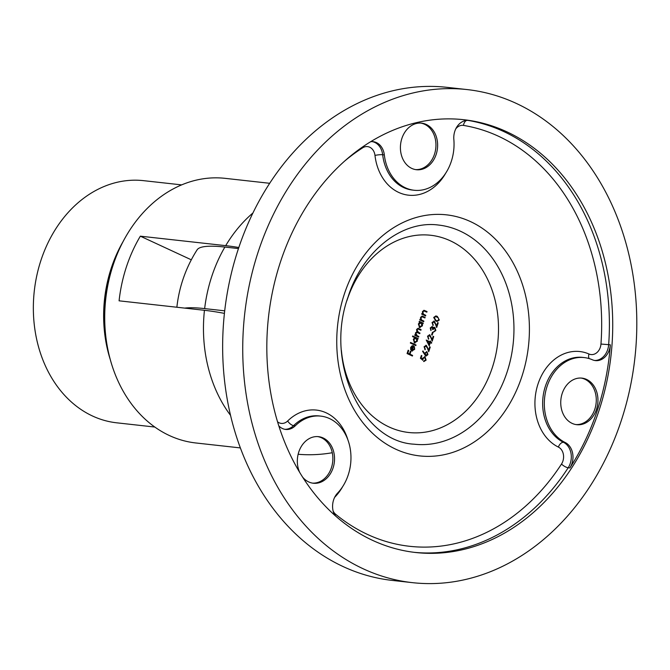 <?xml version="1.0" encoding="UTF-8"?>
<svg xmlns="http://www.w3.org/2000/svg" width="670" height="670" viewBox="0 0 670 670"><rect width="100%" height="100%" fill="white"/><g stroke="black" fill="none" stroke-linecap="round" stroke-linejoin="round"><path stroke-width="1" d="M569.86 467.945A217.733 172.358 96.3 0 0 597.506 409.822A217.733 172.358 96.3 0 0 610.337 344.832A16.541 13.09 -83.7 0 1 609.365 349.765A16.541 13.09 -83.7 0 1 595.429 360.594A16.541 13.09 -83.7 0 1 592.372 359.773A44.094 34.907 96.3 0 0 584.215 357.579A44.094 34.907 96.3 0 0 545.656 391.531A44.094 34.907 96.3 0 0 565.17 442.502A16.541 13.09 -83.7 0 1 571.962 463.531A16.541 13.09 -83.7 0 1 569.86 467.945L568.185 467.76A217.733 172.358 -83.7 0 1 414.077 552.323M280.37 262.221A217.733 172.358 96.3 0 0 415.743 552.516A217.733 172.358 96.3 0 0 599.181 410.007A217.733 172.358 96.3 0 0 463.799 119.712A217.733 172.358 96.3 0 0 280.37 262.221M317.68 436.597A23.425 18.542 -83.7 0 1 329.096 444.704A23.425 18.542 -83.7 0 1 330.519 470.072A23.425 18.542 -83.7 0 1 312.513 483.12M420.76 123.079A23.425 18.542 -83.7 0 1 435.944 145.742A23.425 18.542 -83.7 0 1 419.663 169.259A23.425 18.542 -83.7 0 1 415.601 169.602M581.091 378.056A23.425 18.542 -83.7 0 1 594.826 409.169A23.425 18.542 -83.7 0 1 575.932 424.571M412.402 582.649L392.31 580.421A248.051 196.352 -83.7 0 1 238.084 249.701A248.051 196.352 -83.7 0 1 447.066 87.351L467.149 89.579A248.051 196.352 -83.7 0 1 621.375 420.299A248.051 196.352 -83.7 0 1 412.402 582.649A248.051 196.352 -83.7 0 1 258.168 251.937A248.051 196.352 -83.7 0 1 467.149 89.579M176.872 307.245A133.121 133.121 0 0 1 197.122 249.809A129.017 20.226 18.2 0 1 224.877 247.062L238.461 248.57M370.694 141.705A16.541 13.09 -83.7 0 1 373.156 141.68A16.541 13.09 -83.7 0 1 384.337 154.929A44.094 34.907 96.3 0 0 414.152 190.263A44.094 34.907 96.3 0 0 451.304 161.395A44.094 34.907 96.3 0 0 453.85 139.477A16.541 13.09 -83.7 0 1 468.74 120.441A16.541 13.09 -83.7 0 1 469.285 120.516A217.733 172.358 96.3 0 0 462.962 119.62M334.757 515.314A16.541 13.09 -83.7 0 1 337.588 493.087A44.094 34.907 96.3 0 0 348.224 474.921A44.094 34.907 96.3 0 0 320.804 416.12A44.094 34.907 96.3 0 0 295.277 425.802A16.541 13.09 -83.7 0 1 285.713 429.437A16.541 13.09 -83.7 0 1 278.753 425.819M299.875 472.786A23.425 18.542 -83.7 0 1 300.47 447.962A23.425 18.542 -83.7 0 1 318.518 436.664A23.425 18.542 -83.7 0 1 330.771 444.888A23.425 18.542 -83.7 0 1 331.985 470.725A23.425 18.542 -83.7 0 1 313.351 483.238A23.425 18.542 -83.7 0 1 302.338 476.772M416.698 123.422A23.425 18.542 -83.7 0 1 421.606 123.146A23.425 18.542 -83.7 0 1 437.627 145.39A23.425 18.542 -83.7 0 1 421.338 169.443A23.425 18.542 -83.7 0 1 416.43 169.719A23.425 18.542 -83.7 0 1 400.409 147.467A23.425 18.542 -83.7 0 1 416.698 123.422M596.501 409.353A23.425 18.542 -83.7 0 1 576.761 424.688A23.425 18.542 -83.7 0 1 562.197 393.458A23.425 18.542 -83.7 0 1 581.937 378.123A23.425 18.542 -83.7 0 1 596.501 409.353M434.143 321.784L432.569 322.764L433.08 325.536L432.033 322.479L434.302 321.148L436.622 325.796L437.669 322.613L438.214 322.865L436.689 327.513L435.349 323.836L433.683 321.701M433.85 321.022L436.622 325.796M432.075 327.195L430.785 328.183L430.936 330.611L430.241 327.94L432.284 326.583L433.121 327.89L434.897 327.387L435.843 330.553L433.524 332.111L435.299 330.293L434.746 328.024L432.921 329.606L431.715 327.144M431.957 326.491L433.121 327.89M433.817 327.362L434.897 327.387L435.843 330.553M434.746 328.024L434.311 327.957M433.004 332.479L432.142 335.109L431.589 334.858L432.46 332.22L433.004 332.479L431.84 334.966M429.637 335.469L428.071 336.449L428.582 339.221L427.535 336.164L429.797 334.833L432.125 339.481L433.172 336.29L433.716 336.549L432.192 341.197L430.852 337.521L429.185 335.385M429.353 334.707L432.125 339.481M430.291 342.646L429.227 345.887L426.254 340.059L429.947 341.775L430.207 340.988L430.751 341.239L430.5 342.027L431.731 342.596L431.53 343.216L429.956 342.604L429.009 345.486M424.127 360.912L425.584 359.849L424.805 357.478L423.08 358.584L422.862 360.217L420.417 358.283L421.346 355.477L421.891 355.728L421.128 358.056L422.41 359.078L422.569 358.224L425.023 356.875L426.12 360.133L423.926 361.524L423.917 360.887M424.462 356.716L425.023 356.875L426.12 360.133M424.805 357.478L424.278 357.378M425.785 315.335L425.584 315.947L421.681 314.138L421.882 313.526L422.594 313.853L422.443 311.592L424.026 310.31L427.024 311.558L426.824 312.178L424.077 310.989L422.887 311.918L423.365 314.096L425.785 315.335L425.283 315.805M423.884 321.123L423.683 321.734L419.78 319.925L419.981 319.314L420.685 319.64L420.542 317.379L422.125 316.106L425.123 317.354L424.922 317.965L422.175 316.776L420.986 317.706L421.455 319.892L423.884 321.123L423.381 321.6M419.839 322.278L419.118 321.943L419.32 321.332L423.222 323.141L423.021 323.752L422.343 323.442L422.418 325.829L419.529 327.496L418.382 323.937L419.839 322.278M420.107 327.655L419.529 327.496M416.036 344.983L415.835 345.594L410.367 343.057L410.568 342.445L416.036 344.983L415.534 345.452M412.77 345.67L413.281 345.837L411.807 350.318L414.186 349.196L414.37 346.532L414.688 349.338L411.849 350.921L410.735 349.74L410.651 347.454L412.084 345.795L413.616 345.879L412.402 350.435M412.418 351.088L411.849 350.921M412.611 355.418L412.41 356.03L407.067 353.559L408.164 350.226L408.708 350.477L407.821 353.199L409.462 353.961L410.35 351.239L410.903 351.49L410.007 354.212L412.611 355.418L412.109 355.896M414.822 337.647L412.494 336.566L412.695 335.955L418.172 338.492L417.971 339.104L417.301 338.794L417.368 341.181L414.479 342.847L413.34 339.288L414.822 337.647M415.065 343.007L414.479 342.847M418.834 336.474L418.633 337.085L414.738 335.276L414.939 334.665L415.618 334.975L415.434 332.906L416.899 331.75L416.564 329.481L418.013 328.342L421.087 329.632L420.886 330.243L417.963 328.987L417.008 329.816L418.449 332.345L419.964 333.049L419.763 333.668L416.857 332.421L415.877 333.241L417.192 335.712L418.834 336.474L418.331 336.943M425.626 355.946L422.561 351.289L423.005 350.954L424.571 353.76L424.747 353.023L426.999 351.725L427.929 354.623L426.07 356.072M426.547 351.599L427.929 354.623M426.179 345.988L424.613 346.976L425.115 349.748L424.077 346.692L426.338 345.36L428.666 350L429.713 346.817L430.257 347.077L428.725 351.725L427.393 348.048L425.726 345.913M425.894 345.234L428.666 350M437.284 316.366L439.311 320.026L437.175 321.466L435.751 321.014L433.691 317.421L435.935 315.947L437.284 316.366L439.311 320.026M184.669 308.108A129.017 20.226 18.2 0 1 204.643 308.602L224.693 310.83M408.13 350.326L408.708 350.477M408.373 350.444L407.821 353.199M407.486 353.157L409.462 353.961M410.316 351.34L410.903 351.49M410.568 351.457L410.007 354.212M409.672 354.179L412.276 355.385M414.035 346.491L414.688 349.338M414.353 349.305L411.514 350.887M411.807 350.318L412.234 350.435M412.938 346.273L410.81 347.604L410.752 349.062L411.69 350.067L412.938 346.273L411.146 347.646L411.69 350.067M410.534 342.546L415.702 344.941M412.661 336.055L418.172 338.492M417.837 338.451L417.67 338.961M417.368 341.181L417.301 338.794M417.033 341.139L414.144 342.805M415.693 338.166L413.482 339.464L414.353 342.194L414.923 342.311M415.408 338.065L416.028 338.208L413.817 339.497L414.747 342.303M414.353 342.194L416.899 340.938L416.028 338.208M414.906 334.766L415.618 334.975M417.862 328.334L421.087 329.632M420.752 329.59L420.584 330.109M417.82 328.987L417.008 329.816M416.673 329.774L418.114 332.312L419.964 333.049M419.629 333.015L419.462 333.526M416.707 332.421L415.877 333.241M415.542 333.199L416.857 335.678L418.499 336.432M419.286 321.433L423.222 323.141M422.887 323.099L422.72 323.61M422.418 325.829L422.343 323.442M422.083 325.788L419.194 327.454M420.743 322.814L418.532 324.113L419.403 326.843L419.973 326.96M420.459 322.714L421.078 322.856L418.867 324.154L419.797 326.96M419.403 326.843L421.941 325.587L421.078 322.856M419.948 319.414L420.685 319.64M421.966 316.098L425.123 317.354M424.788 317.312L424.621 317.823M420.986 317.706L422.175 316.776M420.651 317.672L421.455 319.892M421.12 319.85L423.549 321.089M421.849 313.627L422.594 313.853M423.875 310.302L427.024 311.558M426.69 311.525L426.522 312.036M422.887 311.918L424.077 310.989M422.552 311.885L423.365 314.096M423.03 314.062L425.45 315.294M421.313 355.577L421.891 355.728M421.556 355.695L421.128 358.056M420.793 358.014L422.41 359.078M425.785 360.1L423.591 361.49M424.47 357.445L423.08 358.584M422.745 358.55L422.527 360.184M422.787 351.122L424.571 353.76M427.594 354.589L425.291 355.904M426.489 352.32L424.922 353.375L425.953 355.376M426.388 352.278L425.257 353.408L425.785 355.376M425.509 355.301L427.393 354.338L426.824 352.353M425.844 345.954L424.613 346.976M424.278 346.934L425.324 349.129M424.989 349.095L424.83 349.572M429.679 346.918L430.257 347.077M429.922 347.035L428.549 351.222M426.221 340.167L429.947 341.775M430.173 341.089L430.751 341.239M430.425 341.206L430.5 342.027M430.165 341.993L431.731 342.596M431.396 342.563L431.229 343.074M427.427 341.315L428.741 344.388L429.746 342.387L427.427 341.315L429.076 344.43M429.303 335.427L428.071 336.449M427.736 336.415L428.783 338.61M428.448 338.568L428.289 339.045M433.138 336.399L433.716 336.549M433.381 336.507L432.008 340.695M431.74 327.161L430.785 328.183M430.45 328.149L431.137 329.992M433.482 327.32L434.562 327.354M435.508 330.519L433.189 332.069M434.411 327.99L432.586 329.573M433.808 321.742L432.569 322.764M432.234 322.731L433.281 324.925M432.946 324.883L432.786 325.36M437.636 322.714L438.214 322.865M437.879 322.823L436.505 327.01M438.976 319.992L437.007 321.441M435.768 315.93L436.949 316.324M435.768 316.609L433.917 317.622L435.617 320.361L437.016 320.771M434.252 317.655L435.952 320.394L437.183 320.796L438.766 319.749L438.331 317.856L435.952 316.625L433.917 317.622M181.671 184.886L143.556 180.657A121.823 96.43 96.3 0 0 40.929 260.387A121.823 96.43 96.3 0 0 116.672 422.812L154.787 427.041M110.123 359.095A121.823 96.43 -83.7 0 1 111.228 268.193A121.823 96.43 -83.7 0 1 123.196 241.384M269.709 183.295L225.145 178.346A133.121 105.374 96.3 0 0 112.995 265.479A133.121 105.374 96.3 0 0 195.766 442.962L240.329 447.912M238.813 247.506A128.581 20.15 -161.8 0 0 225.698 245.655L140.34 236.175A133.121 105.374 96.3 0 0 126.387 266.962A133.121 105.374 96.3 0 0 119.084 300.822L204.451 310.302A128.581 20.15 18.2 0 1 224.408 313.367M191.31 259.809L140.34 236.175M105.106 329.137A120.717 95.559 -83.7 0 1 111.731 269.507M589.164 358.592A5.511 3.275 113.6 0 1 588.98 354.011A11.021 8.727 96.3 0 0 600.957 344.053A212.222 167.994 96.3 0 0 463.472 125.407A11.021 8.727 96.3 0 0 455.784 128.841M584.215 357.579L582.54 357.386A44.094 34.907 96.3 0 0 545.388 386.255A44.094 34.907 96.3 0 0 563.495 442.317L565.17 442.502M333.091 510.909A11.021 8.727 96.3 0 0 335.628 514.25A212.222 167.994 96.3 0 0 561.502 464.042A11.021 8.727 96.3 0 0 558.378 447.083A49.614 39.27 -83.7 0 1 538.01 384.01A49.614 39.27 -83.7 0 1 588.98 354.011M342.663 486.629A49.614 39.27 -83.7 0 1 335.276 496.671A5.511 2.337 43.6 0 1 335.126 496.437M335.276 496.671A11.021 8.727 96.3 0 0 334.581 497.475M466.739 120.407A5.511 3.367 -80.6 0 0 463.472 125.407M445.743 173.111A49.614 39.27 -83.7 0 1 404.404 194.442A49.614 39.27 -83.7 0 1 374.982 155.432A11.021 8.727 96.3 0 0 362.654 147.819A5.511 2.839 57.3 0 1 362.42 147.09M362.654 147.819A212.222 167.994 96.3 0 0 344.941 160.825M414.219 444.202A110.248 87.267 96.3 0 0 507.098 372.043A110.248 87.267 96.3 0 0 438.548 225.053C402.67 220.087 362.772 250.32 348.073 296.919C324.255 362.696 362.168 441.664 414.219 444.202M341.382 350.335A99.219 78.541 96.3 0 0 408.549 432.477A99.219 78.541 96.3 0 0 492.333 367.562A99.219 78.541 96.3 0 0 450.299 240.79A99.219 78.541 96.3 0 0 347.043 300.21A99.219 78.541 96.3 0 0 346.901 300.654M344.296 294.214A121.27 95.994 -83.7 0 1 470.491 221.594A121.27 95.994 -83.7 0 1 521.863 376.532A121.27 95.994 -83.7 0 1 395.668 449.151A121.27 95.994 -83.7 0 1 344.296 294.214M204.643 308.602A133.121 105.374 -83.7 0 1 211.754 276.442A133.121 105.374 -83.7 0 1 224.877 247.062M467.928 120.382A217.733 172.358 -83.7 0 1 608.662 344.648L610.337 344.832M600.957 344.053L608.662 344.648A16.541 13.09 -83.7 0 1 607.69 349.581A16.541 13.09 -83.7 0 1 594.6 360.468M372.319 141.621A16.541 13.09 -83.7 0 1 382.662 154.745A44.094 34.907 96.3 0 0 412.477 190.071L414.152 190.263M374.982 155.432A5.511 0.938 -6.6 0 1 382.662 154.745L384.337 154.929M558.378 447.083A5.511 3.241 -63.9 0 1 563.495 442.317A16.541 13.09 -83.7 0 1 570.287 463.347A16.541 13.09 -83.7 0 1 568.185 467.76A5.511 1.801 -147 0 1 561.502 464.042M320.804 416.12L319.129 415.936A44.094 34.907 96.3 0 0 293.602 425.618L295.277 425.802M277.497 421.773A11.021 8.727 96.3 0 0 287.673 420.978A5.511 2.42 -134.4 0 0 293.602 425.618A16.541 13.09 -83.7 0 1 284.876 429.303M468.188 120.391L469.285 120.516M287.673 420.978A49.614 39.27 -83.7 0 1 347.864 439.788M335.628 514.25A5.511 2.99 -50.5 0 0 335.05 515.582M252.959 212.951A133.121 105.374 96.3 0 0 225.698 245.655M204.451 310.302A133.121 105.374 96.3 0 0 230.488 415.3M298.142 454.277A133.121 133.121 0 0 0 332.278 452.727"/></g></svg>
